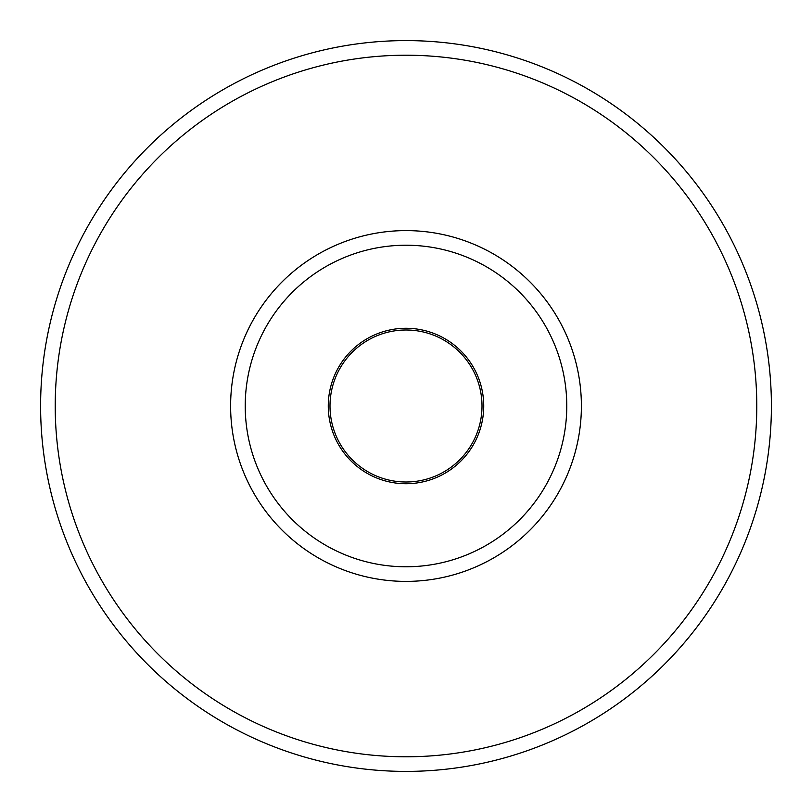<?xml version="1.0" encoding="UTF-8"?>
<svg xmlns="http://www.w3.org/2000/svg" width="812" height="812" viewBox="0 0 812 812"><rect width="100%" height="100%" fill="white"/><g stroke="black" fill="none" stroke-linecap="round" stroke-linejoin="round"><path stroke-width="1.22" d="M406 581.392A175.392 175.392 0 0 0 581.392 406A175.392 175.392 0 0 0 406 230.608A175.392 175.392 0 0 0 230.608 406A175.392 175.392 0 0 0 406 581.392A175.392 175.392 0 0 0 581.392 406A175.392 175.392 0 0 0 406 230.608A175.392 175.392 0 0 0 230.608 406A175.392 175.392 0 0 0 406 581.392A175.392 175.392 0 0 0 581.392 406A175.392 175.392 0 0 0 406 230.608A175.392 175.392 0 0 0 230.608 406M328.271 406A77.729 77.729 0 0 0 406 483.729A77.729 77.729 0 0 0 483.729 406A77.729 77.729 0 0 0 406 328.271A77.729 77.729 0 0 0 328.271 406M482.003 406A76.003 76.003 0 0 0 406 329.997A76.003 76.003 0 0 0 329.997 406A76.003 76.003 0 0 0 406 482.003A76.003 76.003 0 0 0 482.003 406A76.003 76.003 0 0 0 406 329.997A76.003 76.003 0 0 0 329.997 406A76.003 76.003 0 0 0 406 482.003A76.003 76.003 0 0 0 482.003 406M40.6 406A365.4 365.4 0 0 0 406 771.4A365.4 365.4 0 0 0 771.4 406A365.4 365.4 0 0 0 406 40.6A365.4 365.4 0 0 0 40.6 406M55.216 406A350.784 350.784 0 0 0 406 756.784A350.784 350.784 0 0 0 756.784 406A350.784 350.784 0 0 0 406 55.216A350.784 350.784 0 0 0 55.216 406M245.224 406A160.776 160.776 0 0 0 406 566.776A160.776 160.776 0 0 0 566.776 406A160.776 160.776 0 0 0 406 245.224A160.776 160.776 0 0 0 245.224 406"/></g></svg>
